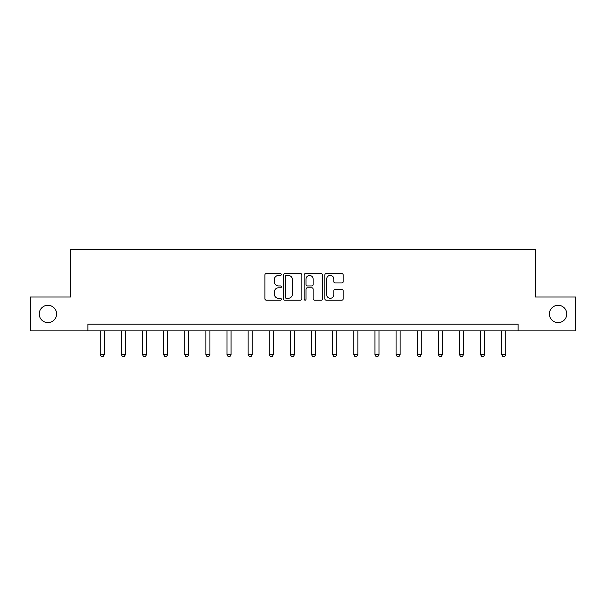 <?xml version="1.0" encoding="UTF-8"?>
<svg xmlns="http://www.w3.org/2000/svg" width="606" height="606" viewBox="0 0 606 606"><rect width="100%" height="100%" fill="white"/><g stroke="black" fill="none" stroke-linecap="round" stroke-linejoin="round"><path stroke-width="0.91" d="M281.328 274.503A0.932 0.932 0 0 0 280.396 273.571L266.269 273.571A1.333 1.333 0 0 0 264.936 274.897L264.936 298.834A1.333 1.333 0 0 0 266.269 300.159L280.396 300.159A0.932 0.932 0 0 0 281.328 299.235A0.932 0.932 0 0 0 280.396 298.303L278.563 298.303A4.257 4.257 0 0 1 274.313 294.046L274.313 292.054A4.257 4.257 0 0 1 278.563 287.797L280.396 287.797A0.932 0.932 0 0 0 281.328 286.865A0.932 0.932 0 0 0 280.396 285.934L278.563 285.934A4.257 4.257 0 0 1 274.313 281.676L274.313 279.684A4.257 4.257 0 0 1 278.563 275.427L280.396 275.427A0.932 0.932 0 0 0 281.328 274.503M549.422 313.961A8.673 8.673 0 0 0 558.088 322.627A8.673 8.673 0 0 0 566.761 313.961A8.673 8.673 0 0 0 558.088 305.288A8.673 8.673 0 0 0 549.422 313.961M39.238 313.961A8.673 8.673 0 0 0 47.912 322.627A8.673 8.673 0 0 0 56.578 313.961A8.673 8.673 0 0 0 47.912 305.288A8.673 8.673 0 0 0 39.238 313.961M341.86 282.941A1.333 1.333 0 0 0 343.193 281.616L343.193 274.897A1.333 1.333 0 0 0 341.86 273.571L326.172 273.571A1.333 1.333 0 0 0 324.839 274.897L324.839 298.834A1.333 1.333 0 0 0 326.172 300.159L341.86 300.159A1.333 1.333 0 0 0 343.193 298.834L343.193 290.721A1.333 1.333 0 0 0 341.86 289.395L335.148 289.395A1.333 1.333 0 0 0 333.815 290.721L333.815 294.743A3.56 3.56 0 0 1 330.262 298.303A3.56 3.56 0 0 1 326.702 294.743L326.702 278.987A3.56 3.56 0 0 1 330.262 275.427A3.56 3.56 0 0 1 333.815 278.987L333.815 281.616A1.333 1.333 0 0 0 335.148 282.941L341.86 282.941M87.878 330.891L30.3 330.891L30.3 297.023L70.667 297.023L70.667 249.611L535.333 249.611L535.333 297.023L575.7 297.023L575.7 330.891L518.122 330.891L518.122 324.119L87.878 324.119L87.878 330.891L518.122 330.891M301.833 274.897A1.333 1.333 0 0 0 300.508 273.571L284.812 273.571A1.333 1.333 0 0 0 283.487 274.897L283.487 298.834A1.333 1.333 0 0 0 284.812 300.159L300.508 300.159A1.333 1.333 0 0 0 301.833 298.834L301.833 274.897M305.492 273.571L321.188 273.571A1.333 1.333 0 0 1 322.513 274.897L322.513 298.834A1.333 1.333 0 0 1 321.188 300.159L314.469 300.159A1.333 1.333 0 0 1 313.143 298.834L313.143 289.123A1.333 1.333 0 0 0 311.81 287.797L307.356 287.797A1.333 1.333 0 0 0 306.022 289.123L306.022 299.235A0.932 0.932 0 0 1 305.091 300.159A0.932 0.932 0 0 1 304.167 299.235L304.167 274.897A1.333 1.333 0 0 1 305.492 273.571M286.282 275.427A0.932 0.932 0 0 0 285.35 276.359L285.35 297.372A0.932 0.932 0 0 0 286.282 298.303L288.206 298.303A4.257 4.257 0 0 0 292.463 294.046L292.463 279.684A4.257 4.257 0 0 0 288.206 275.427L286.282 275.427M313.143 279.055A3.56 3.56 0 0 0 309.583 275.495A3.56 3.56 0 0 0 306.022 279.055L306.022 284.608A1.333 1.333 0 0 0 307.356 285.934L311.81 285.934A1.333 1.333 0 0 0 313.143 284.608L313.143 279.055M100.202 330.891L100.202 354.624L104.27 354.624L104.27 330.891M104.27 354.624L103.247 356.389L101.217 356.389L100.202 354.624M121.336 330.891L121.336 354.624L125.397 354.624L125.397 330.891M125.397 354.624L124.381 356.389L122.351 356.389L121.336 354.624M142.471 330.891L142.471 354.624L146.531 354.624L146.531 330.891M146.531 354.624L145.516 356.389L143.486 356.389L142.471 354.624M163.605 330.891L163.605 354.624L167.665 354.624L167.665 330.891M167.665 354.624L166.65 356.389L164.62 356.389L163.605 354.624M184.732 330.891L184.732 354.624L188.799 354.624L188.799 330.891M188.799 354.624L187.784 356.389L185.754 356.389L184.732 354.624M205.866 330.891L205.866 354.624L209.934 354.624L209.934 330.891M209.934 354.624L208.918 356.389L206.881 356.389L205.866 354.624M227 330.891L227 354.624L231.068 354.624L231.068 330.891M231.068 354.624L230.053 356.389L228.015 356.389L227 354.624M248.134 330.891L248.134 354.624L252.202 354.624L252.202 330.891M252.202 354.624L251.179 356.389L249.149 356.389L248.134 354.624M269.269 330.891L269.269 354.624L273.329 354.624L273.329 330.891M273.329 354.624L272.314 356.389L270.284 356.389L269.269 354.624M290.403 330.891L290.403 354.624L294.463 354.624L294.463 330.891M294.463 354.624L293.448 356.389L291.418 356.389L290.403 354.624M311.537 330.891L311.537 354.624L315.597 354.624L315.597 330.891M315.597 354.624L314.582 356.389L312.552 356.389L311.537 354.624M332.671 330.891L332.671 354.624L336.731 354.624L336.731 330.891M336.731 354.624L335.716 356.389L333.686 356.389L332.671 354.624M353.798 330.891L353.798 354.624L357.866 354.624L357.866 330.891M357.866 354.624L356.851 356.389L354.821 356.389L353.798 354.624M374.932 330.891L374.932 354.624L379 354.624L379 330.891M379 354.624L377.985 356.389L375.947 356.389L374.932 354.624M396.066 330.891L396.066 354.624L400.134 354.624L400.134 330.891M400.134 354.624L399.119 356.389L397.082 356.389L396.066 354.624M417.201 330.891L417.201 354.624L421.268 354.624L421.268 330.891M421.268 354.624L420.246 356.389L418.216 356.389L417.201 354.624M438.335 330.891L438.335 354.624L442.395 354.624L442.395 330.891M442.395 354.624L441.38 356.389L439.35 356.389L438.335 354.624M459.469 330.891L459.469 354.624L463.529 354.624L463.529 330.891M463.529 354.624L462.514 356.389L460.484 356.389L459.469 354.624M480.603 330.891L480.603 354.624L484.664 354.624L484.664 330.891M484.664 354.624L483.649 356.389L481.618 356.389L480.603 354.624M501.73 330.891L501.73 354.624L505.798 354.624L505.798 330.891M505.798 354.624L504.783 356.389L502.753 356.389L501.73 354.624"/></g></svg>
